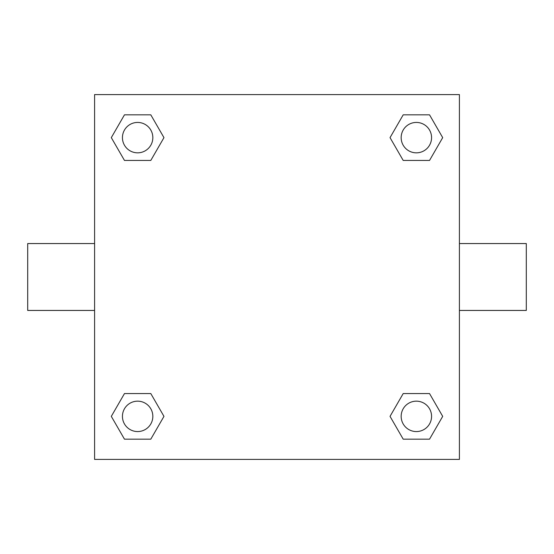 <?xml version="1.0" encoding="UTF-8"?>
<svg xmlns="http://www.w3.org/2000/svg" width="554" height="554" viewBox="0 0 554 554"><rect width="100%" height="100%" fill="white"/><g stroke="black" fill="none" stroke-linecap="round" stroke-linejoin="round"><path stroke-width="0.83" d="M459.411 243.559L526.3 243.559L526.3 310.441L459.411 310.441M94.589 310.441L27.7 310.441L27.7 243.559L94.589 243.559M94.589 94.589L459.411 94.589L459.411 459.411L94.589 459.411L94.589 94.589M124.47 393.562L150.799 393.562L163.963 416.366L150.799 439.17L124.47 439.17L111.306 416.366L124.47 393.562L150.799 393.562L124.47 393.562M403.201 114.83L429.53 114.83L442.694 137.634L429.53 160.438L403.201 160.438L390.037 137.634L403.201 114.83L429.53 114.83L403.201 114.83M124.47 114.83L150.799 114.83L163.963 137.634L150.799 160.438L124.47 160.438L111.306 137.634L124.47 114.83L150.799 114.83L124.47 114.83M403.201 393.562L429.53 393.562L442.694 416.366L429.53 439.17L403.201 439.17L390.037 416.366L403.201 393.562L429.53 393.562L403.201 393.562M429.53 439.17L403.201 439.17L429.53 439.17M431.566 416.366A15.2 15.2 0 0 0 408.762 403.201A15.2 15.2 0 0 0 408.762 429.53A15.2 15.2 0 0 0 431.566 416.366M150.799 439.17L124.47 439.17L150.799 439.17M152.835 416.366A15.2 15.2 0 0 0 130.038 403.201A15.2 15.2 0 0 0 130.038 429.53A15.2 15.2 0 0 0 152.835 416.366M429.53 160.438L403.201 160.438L429.53 160.438M431.566 137.634A15.2 15.2 0 0 0 408.762 124.47A15.2 15.2 0 0 0 408.762 150.799A15.2 15.2 0 0 0 431.566 137.634M150.799 160.438L124.47 160.438L150.799 160.438M152.835 137.634A15.2 15.2 0 0 0 130.038 124.47A15.2 15.2 0 0 0 130.038 150.799A15.2 15.2 0 0 0 152.835 137.634"/></g></svg>
